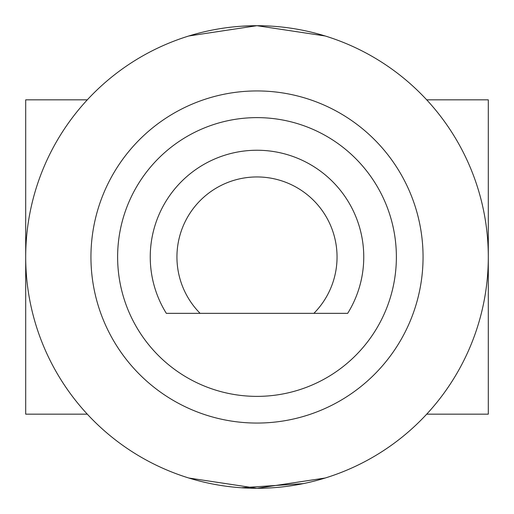 <?xml version="1.0" encoding="UTF-8"?>
<svg xmlns="http://www.w3.org/2000/svg" width="514" height="514" viewBox="0 0 514 514"><rect width="100%" height="100%" fill="white"/><g stroke="black" fill="none" stroke-linecap="round" stroke-linejoin="round"><path stroke-width="0.77" d="M426.704 414.168L488.3 414.168L488.3 99.832L426.704 99.832M87.296 99.832L25.7 99.832L25.7 414.168L87.296 414.168M54.015 367.889A231.3 231.3 0 0 0 367.889 459.985A231.3 231.3 0 0 0 459.985 146.111A231.3 231.3 0 0 0 146.111 54.015A231.3 231.3 0 0 0 54.015 367.889M325.201 478.014L256.961 488.3L188.799 478.014M241.304 487.767L303.254 483.629M241.304 26.233L252.265 25.751M325.201 35.986L256.961 25.7L188.799 35.986M111.268 336.612A166.061 166.061 0 0 0 336.612 402.732A166.061 166.061 0 0 0 402.732 177.388A166.061 166.061 0 0 0 177.388 111.268A166.061 166.061 0 0 0 111.268 336.612M134.687 323.82A139.371 139.371 0 0 0 323.82 379.313A139.371 139.371 0 0 0 379.313 190.18A139.371 139.371 0 0 0 190.18 134.687A139.371 139.371 0 0 0 134.687 323.82M347.676 313.341L166.324 313.341A106.751 106.751 0 0 1 205.818 163.317A106.751 106.751 0 0 1 347.676 313.341M313.887 313.341A80.068 80.068 0 0 0 218.617 186.736A80.068 80.068 0 0 0 200.113 313.341"/></g></svg>
